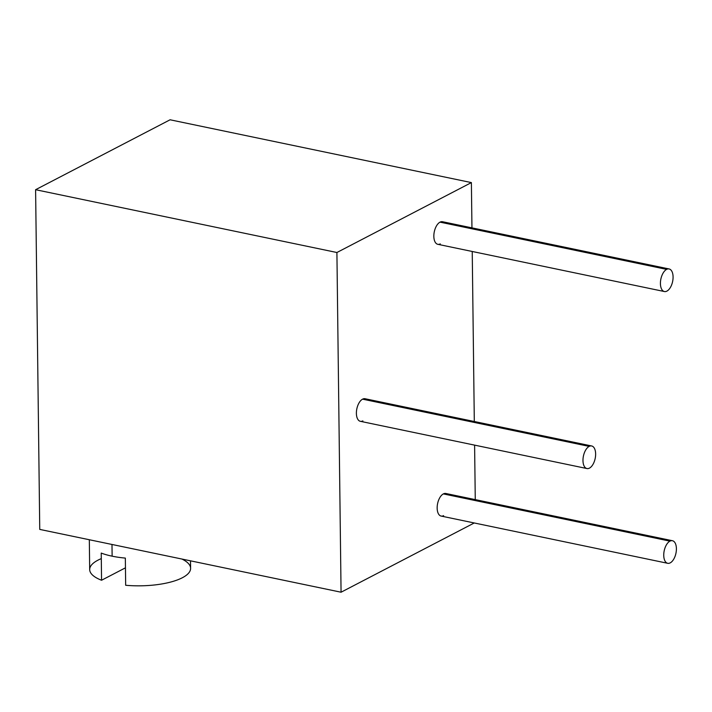 <?xml version="1.0" encoding="UTF-8"?>
<svg xmlns="http://www.w3.org/2000/svg" width="712" height="712" viewBox="0 0 712 712"><rect width="100%" height="100%" fill="white"/><g stroke="black" fill="none" stroke-linecap="round" stroke-linejoin="round"><path stroke-width="1.07" d="M35.6 189.704L336.91 252.511L341.066 592.215L39.747 529.408L35.6 189.704L336.91 252.511L471.388 182.592L170.079 119.785L35.6 189.704L170.079 119.785L471.388 182.592L336.91 252.511L341.066 592.215L39.747 529.408L35.6 189.704M474.245 522.973L341.066 592.215L474.245 522.973M475.269 499.619L474.601 445.133L475.269 499.619M474.308 421.504L472.234 251.478L474.308 421.504M471.949 227.858L471.388 182.592L471.949 227.858M440.301 243.887A11.534 5.999 -78.2 0 1 433.839 236.304A11.534 5.999 -78.2 0 1 440.034 222.144A11.534 5.999 -78.2 0 1 444.626 223.105M362.853 420.899A11.534 5.999 -78.2 0 1 356.392 413.316A11.534 5.999 -78.2 0 1 362.586 399.156A11.534 5.999 -78.2 0 1 367.187 400.117M443.62 515.648A11.534 5.999 -78.2 0 1 437.159 508.065A11.534 5.999 -78.2 0 1 443.353 493.906A11.534 5.999 -78.2 0 1 447.946 494.867M664.394 291.537L437.809 244.305A11.534 5.999 -78.2 0 1 433.937 234.07A11.534 5.999 -78.2 0 1 440.034 222.144A11.534 5.999 -78.2 0 1 442.517 221.726L669.102 268.958A11.534 5.999 101.8 0 0 666.619 269.376L440.034 222.144L666.619 269.376A11.534 5.999 101.8 0 0 660.522 281.302A11.534 5.999 101.8 0 0 664.394 291.537A11.534 5.999 101.8 0 0 666.886 291.119A11.534 5.999 101.8 0 0 672.982 279.193A11.534 5.999 101.8 0 0 669.102 268.958M666.886 291.119A11.534 5.999 101.8 0 0 673.08 276.959A11.534 5.999 101.8 0 0 666.619 269.376A11.534 5.999 101.8 0 0 660.424 283.536A11.534 5.999 101.8 0 0 666.886 291.119M586.955 468.549L360.361 421.317A11.534 5.999 -78.2 0 1 356.49 411.082A11.534 5.999 -78.2 0 1 362.586 399.156L589.171 446.388A11.534 5.999 101.8 0 0 583.075 458.314A11.534 5.999 101.8 0 0 586.955 468.549A11.534 5.999 101.8 0 0 589.438 468.131A11.534 5.999 101.8 0 0 595.633 453.971A11.534 5.999 101.8 0 0 589.171 446.388A11.534 5.999 101.8 0 0 582.977 460.548A11.534 5.999 101.8 0 0 589.438 468.131A11.534 5.999 101.8 0 0 595.535 456.205A11.534 5.999 101.8 0 0 591.663 445.97A11.534 5.999 101.8 0 0 589.171 446.388L362.586 399.156A11.534 5.999 -78.2 0 1 365.069 398.738L591.663 445.97M667.714 563.299L441.128 516.067A11.534 5.999 -78.2 0 1 437.257 505.832A11.534 5.999 -78.2 0 1 443.353 493.906L669.939 541.138A11.534 5.999 101.8 0 0 663.842 553.064A11.534 5.999 101.8 0 0 667.714 563.299A11.534 5.999 101.8 0 0 670.206 562.881A11.534 5.999 101.8 0 0 676.4 548.721A11.534 5.999 101.8 0 0 669.939 541.138A11.534 5.999 101.8 0 0 663.744 555.298A11.534 5.999 101.8 0 0 670.206 562.881A11.534 5.999 101.8 0 0 676.302 550.954A11.534 5.999 101.8 0 0 672.422 540.719A11.534 5.999 101.8 0 0 669.939 541.138L443.353 493.906A11.534 5.999 -78.2 0 1 445.837 493.487L672.422 540.719M181.889 559.036A50.463 16.857 179.3 0 1 180.839 578.491A50.463 16.857 179.3 0 1 125.668 585.273L125.339 558.092A50.463 16.857 179.3 0 1 112.131 556.179L111.989 544.466L112.131 556.179A50.463 16.857 179.3 0 1 101.229 553.073L101.558 580.244A50.463 16.857 179.3 0 1 89.685 569.582L89.32 539.74M101.3 558.626A50.463 16.857 179.3 0 0 101.558 580.244L125.454 567.82L101.558 580.244L101.229 553.073A50.463 16.857 -0.7 0 0 112.131 556.179A50.463 16.857 -0.7 0 0 125.339 558.092L125.668 585.273A50.463 16.857 179.3 0 0 190.602 568.345L190.513 560.833"/></g></svg>
